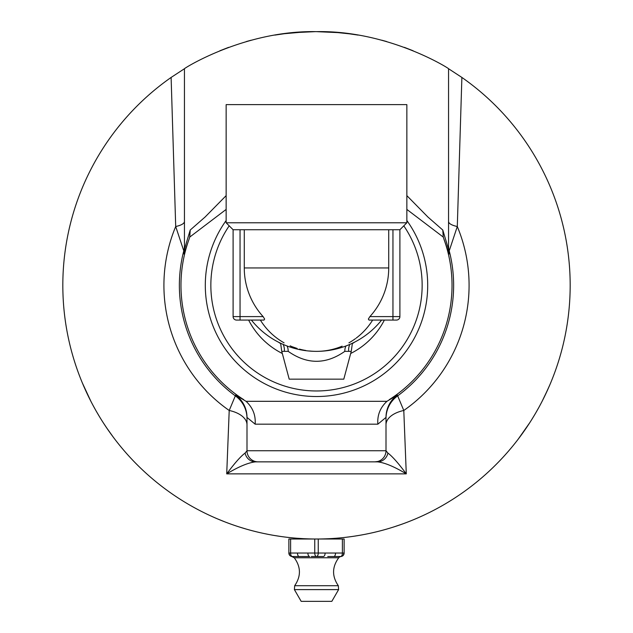 <?xml version="1.0" encoding="UTF-8"?>
<svg xmlns="http://www.w3.org/2000/svg" width="633" height="633" viewBox="0 0 633 633"><rect width="100%" height="100%" fill="white"/><g stroke="black" fill="none" stroke-linecap="round" stroke-linejoin="round"><path stroke-width="0.95" d="M316.856 539.007A253.683 253.683 90.4 0 1 314.609 539A253.683 253.683 91.4 0 1 310.035 538.928M317.283 31.65L332.317 32.141M335.522 32.362L350.405 33.929M348.799 33.715L346.37 33.414M342.667 33.003L338.354 32.592M336.068 32.41L329.271 31.974M323.218 31.737L321.05 31.69M413.104 50.767L404.376 47.356M386.621 41.533L381.77 40.195M358.128 35.092L347.62 33.565M338.948 32.647L316.5 31.65C388.433 30.17 449.493 68.704 448.552 68.728L448.552 249.22L442.776 230.024L443.266 237.074L449.114 254.007L449.224 250.842L457.295 226.519L461.884 77.44L448.552 68.728M316.5 31.65C244.567 30.17 183.507 68.704 184.448 68.728L171.116 77.44A253.683 253.683 0 0 0 316.5 539.007A253.683 253.683 0 0 0 461.884 77.44M336.463 538.224L338.117 538.082L338.117 539.007M535.423 413.499L538.912 407.328M539.498 406.259L540.827 403.775M541.508 402.477L543.676 398.22M544.784 395.957L549.753 385.062M550.488 383.329L551.09 381.865M550.615 383.012L549.539 385.552M547.949 389.168L542.196 401.148M539.245 406.734L538.042 408.91M535.202 413.871L531.617 419.782M529.845 422.575L518.055 439.373M517.944 439.516L518.403 438.914M520.967 435.488L522.233 433.74M525.018 429.807L526.363 427.853M529.584 422.986L530.62 421.356M531.554 419.885L532.187 418.872M533.461 416.783L534.608 414.868M335.023 538.327L335.015 538.327A253.683 253.683 87.4 0 1 335.007 538.335L335.007 538.335A253.683 253.683 87.6 0 1 326.327 538.818L326.319 538.818A253.683 253.683 88 0 1 324.278 538.889A253.683 253.683 88.6 0 1 321.358 538.96M369.901 533.326L365.383 534.252A253.683 253.683 80 0 1 360.019 535.249L354.496 536.143M374.728 532.234A253.683 253.683 77.4 0 1 371.555 532.962L371.531 532.962M386.731 529.093L386.447 529.172A253.683 253.683 74 0 1 386.249 529.228L386.217 529.235A253.683 253.683 74.7 0 1 383.131 530.098M351.394 536.594L351.378 536.602A253.683 253.683 82.5 0 1 349.606 536.839A253.683 253.683 83 0 1 346.947 537.172M346.805 537.188L345.966 537.29M405.413 522.913A253.683 253.683 69.5 0 1 403.878 523.483L401.591 524.314A253.683 253.683 70.4 0 1 401.393 524.377L393.386 527.075M383.756 529.932A253.683 253.683 74.8 0 1 374.182 532.361M371.555 532.962L371.508 532.97A253.683 253.683 79.2 0 1 363.651 534.584M406.877 522.367A253.683 253.683 69.2 0 1 403.878 523.483M404.463 523.269L404.463 523.269A253.683 253.683 69.4 0 0 414.148 519.464L416.601 518.419M392.357 527.4L391.384 527.7M398.197 525.493L397.389 525.77M342.366 537.686L341.749 537.749M339.913 537.923L338.71 538.034M353.72 536.262A253.683 253.683 82.4 0 1 349.74 536.824M241.3 527.606L239.171 526.933A253.683 253.683 109.3 0 1 232.414 524.67L232.311 524.63A253.683 253.683 109.9 0 1 229.85 523.752L229.842 523.744A253.683 253.683 110.5 0 1 227.469 522.874L226.606 522.549M222.547 520.967L222.009 520.753M349.606 536.839L344.771 537.425M263.834 533.484L263.296 533.366M268.566 534.442A253.683 253.683 100.9 0 1 268.4 534.402L262.964 533.295M268.036 534.331L268.748 534.474L268.036 534.339M283.647 536.871A253.683 253.683 97.9 0 1 281.321 536.555L281.313 536.555A253.683 253.683 99.4 0 1 274.018 535.423L274.018 535.423A253.683 253.683 100.2 0 1 270.821 534.861M286.955 537.282L284.312 536.958M326.763 538.802L322.83 538.928M321.952 538.952L319.736 538.984M357.669 535.645L357.123 535.732M238.641 526.767A253.683 253.683 108.4 0 1 236.046 525.912M252.496 530.802L251.894 530.644A253.683 253.683 105.8 0 1 246.633 529.196L239.171 526.933M256.84 531.894L251.894 530.644M263.906 533.492A253.683 253.683 102.5 0 1 261.16 532.899A253.683 253.683 104 0 1 254.656 531.356M269.523 534.624A253.683 253.683 101.2 0 1 266.77 534.086M287.651 537.362L287.176 537.306M298.317 538.359A253.683 253.683 94.6 0 1 296.711 538.232A253.683 253.683 94.9 0 1 294.527 538.058A253.683 253.683 95.6 0 1 291.441 537.765A253.683 253.683 96.1 0 1 288.822 537.496M289.107 537.528L288.11 537.417M289.661 537.583L288.007 537.401M292.114 537.836L291.552 537.781M301.751 538.58A253.683 253.683 93.9 0 1 298.831 538.39M355.564 535.985A253.683 253.683 81.6 0 1 353.356 536.317M337.84 538.105L337.365 538.145M312.283 538.976L312.267 538.976A253.683 253.683 91.4 0 1 310.02 538.928L310.02 538.928A253.683 253.683 92.4 0 1 305.62 538.778M294.527 538.058L290.587 537.678M299.559 538.438L299.013 538.406M298.744 538.382L297.732 538.311M253.232 530.992L252.527 530.81M245.327 528.816L244.172 528.476M221.487 520.54A253.683 253.683 112.2 0 1 220.616 520.191M225.506 522.13A253.683 253.683 111 0 1 225.316 522.051L217.325 518.815M215.252 517.929L216.905 518.641M214.959 517.802L213.606 517.201M224.224 521.632L222.515 520.959M307.132 538.833A253.683 253.683 92.8 0 1 303.8 538.691L296.695 538.232M273.337 535.312A253.683 253.683 100.3 0 1 271.027 534.901M281.313 536.555L274.073 535.431M258.335 532.25L257.465 532.044M258.161 532.211L257.655 532.092M228.41 523.222A253.683 253.683 110.8 0 1 227.674 522.945A253.683 253.683 110.8 0 1 226.1 522.352A253.683 253.683 110.8 0 1 225.981 522.312M314.925 31.658L294.052 32.647M285.38 33.565L274.872 35.092M251.23 40.195L246.379 41.533M228.624 47.356L219.896 50.767M315.092 31.658L306.609 31.84M304.584 31.927L283.956 33.747M282.904 33.881L288.68 33.177M292.652 32.774L296.837 32.41M301.173 32.117L315.345 31.65M96.034 410.825L99.65 416.973M100.251 417.954L101.771 420.407M102.53 421.594L105.181 425.677M106.526 427.679L113.56 437.545M114.628 438.954L115.602 440.22M114.826 439.215L113.275 437.166M110.751 433.716L108.536 430.598M107.816 429.57L103.369 422.907M99.919 417.408L98.803 415.565M95.781 410.374L92.553 404.495M90.923 401.377L82.322 382.87M82.25 382.696L82.551 383.408M84.205 387.277L85.123 389.335M87.101 393.623L88.169 395.862M90.717 400.982L91.643 402.77M92.434 404.265L93.027 405.381M94.167 407.486L95.267 409.456M303.199 556.542L292.351 556.526A3.474 1.741 -90 0 1 290.61 553.044L290.61 539.007L288.87 539.007L288.87 553.044A3.474 3.474 0 0 0 292.351 556.526L299.211 556.526A3.474 1.741 -90 0 1 297.47 553.044L288.87 553.044M290.61 539.007L314.759 539.007L314.759 553.044A3.474 1.741 90 0 0 316.5 556.526L323.36 556.526A3.474 1.741 -90 0 0 325.101 553.044L297.47 553.044M316.231 539.007L314.759 539.007M327.712 556.542L340.649 556.526A3.474 3.474 0 0 0 344.13 553.044L344.13 539.007L342.39 539.007L342.39 553.044A3.474 1.741 90 0 1 340.649 556.526L333.789 556.526A3.474 1.741 -90 0 0 335.53 553.044L325.101 553.044M299.211 556.526L309.64 556.526A3.474 1.741 -90 0 1 307.899 553.044M311.286 556.526L316.5 556.526A3.474 1.741 -90 0 0 318.241 553.044L318.241 539.007L316.769 539.007M305.288 556.542L304.236 556.542M344.13 539.007L344.13 553.044L335.53 553.044M329.801 556.542L328.756 556.542M288.87 553.084L290.017 555.663L294.274 557.768L338.726 557.768A3.474 3.474 0 0 1 341.021 556.542L342.983 555.663L344.13 553.084M318.241 539.007L342.39 539.007M294.392 589.608L301.173 601.35L331.827 601.35L338.608 589.608L338.323 585.715L294.677 585.715L294.392 589.608L338.608 589.608M384.366 320.076A76.245 76.245 0 0 1 350.682 353.483M282.318 353.483A76.245 76.245 0 0 1 248.634 320.076M354.662 342.113A68.411 68.411 0 0 1 352.201 343.687M280.799 343.687A68.411 68.411 0 0 1 278.338 342.113M240.049 320.076L240.049 229.732L244.275 229.732L244.275 267.957A72.225 72.225 0 0 0 263.114 316.603L264.649 319.064L263.993 320.069L236.576 320.076A3.474 3.474 0 0 1 233.102 316.603L233.102 229.732L226.147 222.776L406.853 222.776L406.853 104.627L226.147 104.627L226.147 222.776M396.424 320.076A3.474 3.474 0 0 0 399.898 316.603L369.886 316.603L368.351 319.064L369.007 320.069L396.424 320.076A3.474 3.474 0 0 0 399.898 316.603L399.898 229.732L388.725 229.732L388.725 267.957L244.275 267.957M369.886 316.603A72.225 72.225 0 0 0 388.725 267.957M240.049 229.732L233.102 229.732M244.275 229.732L388.725 229.732M260.361 320.076A66.03 66.03 0 0 0 284.075 342.841M290.08 345.84A66.03 66.03 0 0 0 292.074 346.67M299.456 349.115A66.03 66.03 0 0 0 305.755 350.476M309.497 350.983A66.03 66.03 0 0 0 342.121 346.18M348.925 342.841A66.03 66.03 0 0 0 355.485 338.615M356.244 338.054A66.03 66.03 0 0 0 372.639 320.076M349.843 344.399A13.902 12.462 -124.3 0 0 348.672 351.355C352.09 347.921 352.09 347.921 348.672 351.355L351.252 351.355L343.798 379.159L289.202 379.159L281.748 351.355L284.328 351.355C280.91 347.921 280.91 347.921 284.328 351.355C280.91 347.921 280.91 347.921 284.328 351.355A13.902 12.462 124.3 0 0 283.157 344.399M345.974 345.974A13.902 9.812 -119.4 0 0 344.811 351.355L348.672 351.355M284.328 351.355L288.189 351.355A13.902 9.812 119.4 0 0 287.026 345.974M288.189 351.355C307.06 364.6 325.94 364.6 344.811 351.355M297.154 348.459L292.533 346.852M246.997 417.416L255.146 424.173C255.811 415.193 252.781 407.573 246.047 401.314L235.682 395.039A27.797 27.797 180 0 1 246.997 417.416L246.997 450.743A11.117 11.117 0 0 0 258.122 461.861L377.545 461.861A11.117 10.595 -90 0 0 387.902 453.07L386.003 450.743A11.117 11.117 0 0 1 374.878 461.861L255.455 461.861A11.117 10.595 90 0 1 245.098 453.07C240.643 456.385 234.519 463.316 226.717 473.864C238.625 466.679 248.207 462.676 255.455 461.861M377.545 461.861C384.793 462.676 394.375 466.679 406.283 473.864C398.481 463.316 392.357 456.385 387.902 453.07M255.146 424.173L377.854 424.173L386.003 417.416L386.003 450.743L246.997 450.743L245.098 453.07M235.682 395.039L229.209 410.477L226.717 473.864L406.283 473.864L403.791 410.477L397.318 395.039L386.953 401.314L246.047 401.314M386.003 424.822A27.797 15.382 180 0 1 403.791 410.477A152.585 152.585 0 0 0 457.295 226.519A20.849 6.211 0 0 1 448.552 221.463L448.552 245.604A20.849 20.802 0 0 0 449.224 250.842A137.132 137.132 0 0 1 397.405 396.052A27.797 27.797 180 0 0 386.003 418.5M377.854 424.173C377.189 415.193 380.219 407.573 386.953 401.314M171.116 77.44L175.705 226.519A152.585 152.585 0 0 0 229.209 410.477A27.797 15.382 180 0 1 246.997 424.822M184.448 221.463A20.849 6.211 0 0 1 175.705 226.519L183.776 250.842L183.887 254.007L189.093 239.116A135.525 135.525 0 0 0 243.745 399.668M389.255 399.668A135.525 135.525 0 0 0 443.907 239.116M449.114 254.007A20.849 20.794 -0 0 1 448.552 249.22M406.853 209.42L443.266 237.074M442.776 230.024L427.9 217.016L406.853 195.629M226.147 195.629L205.1 217.016L190.224 230.024L189.734 237.074L226.147 209.42M190.224 230.024L184.448 249.22A20.849 20.794 0 0 1 183.887 254.007M189.093 239.116L189.734 237.074M184.448 245.604A20.849 20.802 0 0 1 183.776 250.842A137.132 137.132 0 0 0 235.595 396.052A27.797 27.797 180 0 1 246.997 418.5M226.147 220.506A111.202 111.202 0 0 0 316.5 396.527A111.202 111.202 0 0 0 406.853 220.506M184.448 68.728L184.448 249.22M229.201 225.831A105.64 105.64 0 0 0 316.5 390.972A105.64 105.64 0 0 0 403.799 225.831M236.576 320.076A3.474 3.474 0 0 1 233.102 316.603L263.114 316.603M392.951 229.732L392.951 320.076M386.003 450.743A11.117 11.117 0 0 1 374.878 461.861L258.114 461.861M386.003 417.416A27.797 27.797 180 0 1 397.318 395.039M294.883 539.007L294.883 538.082M338.726 557.768C332.009 566.986 331.874 576.299 338.323 585.715M294.274 557.768C300.991 566.986 301.126 576.299 294.677 585.715M399.898 229.732L406.853 222.776M351.252 351.355L352.391 343.236M281.748 351.355L280.609 343.236M251.396 320.076A83.398 83.398 0 0 0 381.604 320.076M377.656 461.504L374.878 461.861"/></g></svg>
